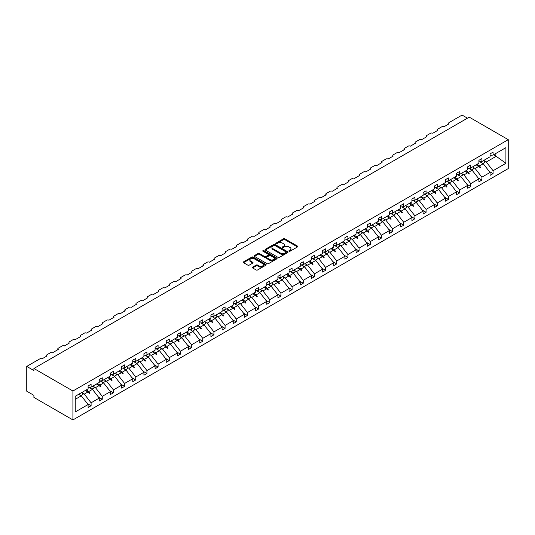 <?xml version="1.0" encoding="UTF-8"?>
<svg xmlns="http://www.w3.org/2000/svg" width="535" height="535" viewBox="0 0 535 535"><rect width="100%" height="100%" fill="white"/><g stroke="black" fill="none" stroke-linecap="round" stroke-linejoin="round"><path stroke-width="0.8" d="M289.067 251.229A0.696 0.401 0 0 0 290.05 251.229L297.513 246.923A0.996 0.575 0 0 0 297.801 246.515A0.996 0.575 0 0 0 297.513 246.107L284.867 238.811A0.996 0.575 0 0 0 283.463 238.811L276 243.117A0.696 0.401 0 0 0 276.983 243.686L277.946 243.124A3.177 1.832 0 0 1 282.44 243.124L283.496 243.733A3.177 1.832 0 0 1 284.426 245.037A3.177 1.832 0 0 1 283.496 246.334L282.534 246.889A0.696 0.401 0 0 0 283.517 247.458L284.48 246.902A3.177 1.832 0 0 1 288.98 246.902L290.03 247.511A3.177 1.832 0 0 1 290.96 248.808A3.177 1.832 0 0 1 290.03 250.106L289.067 250.661A0.696 0.401 0 0 0 289.067 251.229L289.067 250.661M252.62 267.119A0.996 0.575 0 0 0 252.326 267.527A0.996 0.575 0 0 0 252.62 267.935L256.165 269.981A0.996 0.575 0 0 0 257.569 269.981L265.862 265.193A0.996 0.575 0 0 0 266.156 264.785A0.996 0.575 0 0 0 265.862 264.384L253.215 257.081A0.996 0.575 0 0 0 251.811 257.081L243.519 261.869A0.996 0.575 0 0 0 243.231 262.27A0.996 0.575 0 0 0 243.519 262.678L247.805 265.153A0.996 0.575 0 0 0 249.21 265.153L252.761 263.106A0.996 0.575 0 0 0 253.048 262.698A0.996 0.575 0 0 0 252.761 262.29L250.634 261.067A2.655 1.531 0 0 1 249.858 259.983A2.655 1.531 0 0 1 251.497 258.565A2.655 1.531 0 0 1 254.392 258.893L262.718 263.701A2.655 1.531 0 0 1 263.494 264.785A2.655 1.531 0 0 1 261.856 266.203A2.655 1.531 0 0 1 258.96 265.875L257.569 265.072A0.996 0.575 0 0 0 256.165 265.072L252.62 267.119L252.62 267.935L256.165 265.902L256.165 265.072M508.25 139.662L72.921 390.998L72.921 419.928L508.25 168.592L508.25 139.662L469.242 117.138L33.906 368.475L33.906 370.541L26.75 366.408L39.777 358.891A1.518 0.876 180 0 1 41.924 358.891L47.08 355.915A1.518 0.876 0 0 1 46.632 355.293A1.518 0.876 0 0 1 47.08 354.672L50.945 352.445A1.518 0.876 180 0 1 53.092 352.445L58.241 349.469A1.518 0.876 0 0 1 57.8 348.847A1.518 0.876 0 0 1 58.241 348.225L62.107 345.998A1.518 0.876 180 0 1 64.253 345.998L69.41 343.022A1.518 0.876 0 0 1 68.968 342.4A1.518 0.876 0 0 1 69.41 341.778L73.275 339.551A1.518 0.876 180 0 1 75.422 339.551L80.578 336.575A1.518 0.876 0 0 1 80.13 335.953A1.518 0.876 0 0 1 80.578 335.331L84.443 333.104A1.518 0.876 180 0 1 86.59 333.104L91.739 330.128A1.518 0.876 0 0 1 91.298 329.507A1.518 0.876 0 0 1 91.739 328.885L95.605 326.658A1.518 0.876 180 0 1 97.758 326.658L102.907 323.682A1.518 0.876 0 0 1 102.466 323.06A1.518 0.876 0 0 1 102.907 322.438L106.773 320.211A1.518 0.876 180 0 1 108.919 320.211L114.075 317.235A1.518 0.876 0 0 1 113.627 316.613A1.518 0.876 0 0 1 114.075 315.991L117.941 313.764A1.518 0.876 180 0 1 120.087 313.764L125.243 310.788A1.518 0.876 0 0 1 124.795 310.166A1.518 0.876 0 0 1 125.243 309.551L129.102 307.317A1.518 0.876 180 0 1 131.256 307.317L136.405 304.341A1.518 0.876 0 0 1 135.964 303.719A1.518 0.876 0 0 1 136.405 303.104L140.27 300.871A1.518 0.876 180 0 1 142.417 300.871L147.573 297.895A1.518 0.876 0 0 1 147.125 297.273A1.518 0.876 0 0 1 147.573 296.657L151.438 294.424A1.518 0.876 180 0 1 153.585 294.424L158.741 291.448A1.518 0.876 0 0 1 158.293 290.826A1.518 0.876 0 0 1 158.741 290.211L162.607 287.977A1.518 0.876 180 0 1 164.753 287.977L169.903 285.001A1.518 0.876 0 0 1 169.461 284.379A1.518 0.876 0 0 1 169.903 283.764L173.768 281.53A1.518 0.876 180 0 1 175.915 281.53L181.071 278.554A1.518 0.876 0 0 1 180.623 277.933A1.518 0.876 0 0 1 181.071 277.317L184.936 275.084A1.518 0.876 180 0 1 187.083 275.084L192.239 272.108A1.518 0.876 0 0 1 191.791 271.486A1.518 0.876 0 0 1 192.239 270.87L196.104 268.637A1.518 0.876 180 0 1 198.251 268.637L203.4 265.661A1.518 0.876 0 0 1 202.959 265.039A1.518 0.876 0 0 1 203.4 264.424L207.266 262.19A1.518 0.876 180 0 1 209.412 262.19L214.568 259.214A1.518 0.876 0 0 1 214.127 258.592A1.518 0.876 0 0 1 214.568 257.977L218.434 255.743A1.518 0.876 180 0 1 220.58 255.743L225.737 252.767A1.518 0.876 0 0 1 225.288 252.145A1.518 0.876 0 0 1 225.737 251.53L229.602 249.297A1.518 0.876 180 0 1 231.749 249.297L236.898 246.321A1.518 0.876 0 0 1 236.457 245.699A1.518 0.876 0 0 1 236.898 245.083L240.763 242.85A1.518 0.876 180 0 1 242.91 242.85L248.066 239.874A1.518 0.876 0 0 1 247.625 239.252A1.518 0.876 0 0 1 248.066 238.637L251.931 236.403A1.518 0.876 180 0 1 254.078 236.403L259.234 233.427A1.518 0.876 0 0 1 258.786 232.805A1.518 0.876 0 0 1 259.234 232.19L263.1 229.956A1.518 0.876 180 0 1 265.246 229.956L270.396 226.98A1.518 0.876 0 0 1 269.954 226.358A1.518 0.876 0 0 1 270.396 225.743L274.261 223.51A1.518 0.876 180 0 1 276.414 223.51L281.564 220.534A1.518 0.876 0 0 1 281.122 219.912A1.518 0.876 0 0 1 281.564 219.297L285.429 217.063A1.518 0.876 180 0 1 287.576 217.063L292.732 214.087A1.518 0.876 0 0 1 292.284 213.465A1.518 0.876 0 0 1 292.732 212.85L296.597 210.616A1.518 0.876 180 0 1 298.744 210.616L303.9 207.64A1.518 0.876 0 0 1 303.452 207.018A1.518 0.876 0 0 1 303.9 206.403L307.765 204.169A1.518 0.876 180 0 1 309.912 204.169L315.061 201.193A1.518 0.876 0 0 1 314.62 200.571A1.518 0.876 0 0 1 315.061 199.956L318.927 197.723A1.518 0.876 180 0 1 321.074 197.723L326.23 194.747A1.518 0.876 0 0 1 325.782 194.125A1.518 0.876 0 0 1 326.23 193.51L330.095 191.276A1.518 0.876 180 0 1 332.242 191.276L337.398 188.3A1.518 0.876 0 0 1 336.95 187.678A1.518 0.876 0 0 1 337.398 187.063L341.263 184.829A1.518 0.876 180 0 1 343.41 184.829L348.559 181.853A1.518 0.876 0 0 1 348.118 181.231A1.518 0.876 0 0 1 348.559 180.616L352.425 178.382A1.518 0.876 180 0 1 354.571 178.382L359.727 175.406A1.518 0.876 0 0 1 359.279 174.785A1.518 0.876 0 0 1 359.727 174.169L363.593 171.936A1.518 0.876 180 0 1 365.739 171.936L370.895 168.96A1.518 0.876 0 0 1 370.447 168.344A1.518 0.876 0 0 1 370.895 167.722L374.761 165.489A1.518 0.876 180 0 1 376.907 165.489L382.057 162.513A1.518 0.876 0 0 1 381.615 161.898A1.518 0.876 0 0 1 382.057 161.276L385.922 159.042A1.518 0.876 180 0 1 388.069 159.042L393.225 156.066A1.518 0.876 0 0 1 392.784 155.451A1.518 0.876 0 0 1 393.225 154.829L397.09 152.595A1.518 0.876 180 0 1 399.237 152.595L404.393 149.619A1.518 0.876 0 0 1 403.945 149.004A1.518 0.876 0 0 1 404.393 148.382L408.258 146.149A1.518 0.876 180 0 1 410.405 146.149L415.555 143.173A1.518 0.876 0 0 1 415.113 142.557A1.518 0.876 0 0 1 415.555 141.935L419.42 139.702A1.518 0.876 180 0 1 421.573 139.702L426.723 136.726A1.518 0.876 0 0 1 426.281 136.111A1.518 0.876 0 0 1 426.723 135.489L430.588 133.255A1.518 0.876 180 0 1 432.735 133.255L437.891 130.279A1.518 0.876 0 0 1 437.443 129.664A1.518 0.876 0 0 1 437.891 129.042L441.756 126.808A1.518 0.876 180 0 1 443.903 126.808L449.059 123.832A1.518 0.876 0 0 1 448.611 123.217A1.518 0.876 0 0 1 449.059 122.595L462.079 115.072L467.45 118.175M72.921 390.998L33.906 368.475M278.019 257.362A0.996 0.575 0 0 0 279.424 257.362L287.71 252.58A0.996 0.575 0 0 0 288.004 252.172A0.996 0.575 0 0 0 287.71 251.764L275.064 244.468A0.996 0.575 0 0 0 273.659 244.468L265.373 249.25A0.996 0.575 0 0 0 265.079 249.658A0.996 0.575 0 0 0 265.373 250.066L278.019 257.362M263.227 251.383A0.696 0.401 0 0 1 263.929 251.477L263.929 250.654L276.789 258.077A0.996 0.575 0 0 1 277.076 258.479A0.996 0.575 0 0 1 276.789 258.887L268.496 263.675A0.996 0.575 0 0 1 267.092 263.675L254.446 256.372L257.99 254.339L257.99 253.51L254.446 255.563A0.996 0.575 0 0 0 254.152 255.964A0.996 0.575 0 0 0 254.446 256.372L254.446 255.563M257.99 254.339A0.996 0.575 0 0 1 259.401 254.339L259.401 253.51A0.996 0.575 0 0 0 257.99 253.51M259.401 253.51L264.524 256.472A0.996 0.575 0 0 0 265.935 256.472L268.289 255.115A0.996 0.575 0 0 0 268.577 254.707A0.996 0.575 0 0 0 268.289 254.306L262.946 251.223A0.696 0.401 0 0 1 263.929 250.654M75.248 399.324L81.293 395.833L88.094 404.534L75.248 411.95L75.248 396.281L88.094 388.871L88.094 385.956L91.097 384.224L91.097 387.133L88.094 387.507M87.299 403.517L91.097 405.711L91.097 402.795L99.256 398.087L92.455 389.386L89.011 387.393M82.45 393.031L84.296 394.101L91.097 402.795M91.097 387.133L99.256 382.425L99.256 379.509L102.265 377.777L102.265 380.686L99.256 381.06M98.46 397.07L102.265 399.264L102.265 396.348L110.424 391.64L103.623 382.94L100.172 380.947M93.618 386.584L95.464 387.654L102.265 396.348M102.265 380.686L110.424 375.978L110.424 373.062L113.427 371.33L113.427 374.239L110.424 374.614M109.628 390.624L113.427 392.817L113.427 389.901L121.592 385.193L114.791 376.493L111.34 374.5M104.786 380.138L106.632 381.208L113.427 389.901M113.427 374.239L121.592 369.531L121.592 366.615L124.595 364.883L124.595 367.792L121.592 368.167M120.796 384.177L124.595 386.37L124.595 383.455L132.754 378.747L125.959 370.046L122.508 368.053M115.948 373.691L117.794 374.761L124.595 383.455M124.595 367.792L132.754 363.084L132.754 360.169L135.763 358.437L135.763 361.346L132.754 361.72M131.964 377.73L135.763 379.924L135.763 377.008L143.922 372.3L137.12 363.599L133.67 361.606M127.116 367.244L128.962 368.314L135.763 377.008M135.763 361.346L143.922 356.638L143.922 353.722L146.931 351.99L146.931 354.899L143.922 355.273M143.126 371.283L146.931 373.477L146.931 370.561L155.09 365.853L148.289 357.153L144.838 355.16M138.284 360.797L140.13 361.867L146.931 370.561M146.931 354.899L155.09 350.191L155.09 347.275L158.093 345.543L158.093 348.452L155.09 348.827M154.294 364.837L158.093 367.03L158.093 364.114L166.251 359.406L159.457 350.706L156.006 348.713M149.452 354.351L151.291 355.421L158.093 364.114M158.093 348.452L166.251 343.744L166.251 340.828L169.261 339.096L169.261 342.005L166.251 342.38M165.462 358.39L169.261 360.583L169.261 357.668L177.419 352.96L170.618 344.259L167.167 342.266M160.614 347.904L162.459 348.974L169.261 357.668M169.261 342.005L177.419 337.297L177.419 334.382L180.429 332.65L180.429 335.559L177.419 335.933M176.624 351.943L180.429 354.137L180.429 351.221L188.587 346.513L181.786 337.812L178.336 335.82M171.782 341.457L173.628 342.527L180.429 351.221M180.429 335.559L188.587 330.851L188.587 327.935L191.59 326.203L191.59 329.112L188.587 329.486M187.792 345.496L191.59 347.69L191.59 344.774L199.749 340.066L192.954 331.366L189.504 329.373M182.95 335.01L184.796 336.08L191.59 344.774M191.59 329.112L199.749 324.404L199.749 321.488L202.758 319.756L202.758 322.665L199.749 323.04M198.96 339.05L202.758 341.243L202.758 338.334L210.917 333.619L204.116 324.919L200.665 322.926M194.111 328.564L195.957 329.634L202.758 338.334M202.758 322.665L210.917 317.957L210.917 315.041L213.926 313.309L213.926 316.218L210.917 316.6M210.121 332.603L213.926 334.796L213.926 331.887L222.085 327.173L215.284 318.472L211.833 316.479M205.279 322.117L207.125 323.187L213.926 331.887M213.926 316.218L222.085 311.51L222.085 308.595L225.088 306.863L225.088 309.778L222.085 310.153M221.289 326.156L225.088 328.35L225.088 325.44L233.253 320.726L226.452 312.025L223.001 310.032M216.448 315.67L218.293 316.74L225.088 325.44M225.088 309.778L233.253 305.064L233.253 302.148L236.256 300.416L236.256 303.332L233.253 303.706M232.458 319.709L236.256 321.903L236.256 318.994L244.415 314.279L237.614 305.579L234.169 303.586M227.609 309.223L229.455 310.293L236.256 318.994M236.256 303.332L244.415 298.617L244.415 295.701L247.424 293.969L247.424 296.885L244.415 297.259M243.619 313.263L247.424 315.456L247.424 312.547L255.583 307.832L248.782 299.132L245.331 297.139M238.777 302.777L240.623 303.847L247.424 312.547M247.424 296.885L255.583 292.17L255.583 289.254L258.586 287.522L258.586 290.438L255.583 290.813M254.787 306.816L258.586 309.009L258.586 306.1L266.751 301.386L259.95 292.685L256.499 290.692M249.945 296.33L251.791 297.4L258.586 306.1M258.586 290.438L266.751 285.723L266.751 282.808L269.754 281.076L269.754 283.991L266.751 284.366M265.955 300.369L269.754 302.563L269.754 299.653L277.912 294.939L271.118 286.238L267.667 284.252M261.107 289.89L262.952 290.953L269.754 299.653M269.754 283.991L277.912 279.277L277.912 276.361L280.922 274.629L280.922 277.545L277.912 277.919M277.117 293.922L280.922 296.116L280.922 293.207L289.081 288.492L282.279 279.792L278.829 277.805M272.275 283.443L274.121 284.506L280.922 293.207M280.922 277.545L289.081 272.83L289.081 269.914L292.09 268.182L292.09 271.098L289.081 271.472M288.285 287.476L292.09 289.669L292.09 286.76L300.249 282.045L293.447 273.345L289.997 271.359M283.443 276.996L285.289 278.06L292.09 286.76M292.09 271.098L300.249 266.383L300.249 263.467L303.251 261.735L303.251 264.651L300.249 265.026M299.453 281.029L303.251 283.222L303.251 280.313L311.41 275.599L304.616 266.898L301.165 264.912M294.604 270.549L296.45 271.613L303.251 280.313M303.251 264.651L311.41 259.936L311.41 257.021L314.419 255.289L314.419 258.204L311.41 258.579M310.621 274.582L314.419 276.776L314.419 273.866L322.578 269.152L315.777 260.451L312.326 258.465M305.773 264.103L307.618 265.166L314.419 273.866M314.419 258.204L322.578 253.49L322.578 250.581L325.588 248.842L325.588 251.758L322.578 252.132M321.782 268.135L325.588 270.329L325.588 267.42L333.746 262.705L326.945 254.005L323.494 252.018M316.941 257.656L318.786 258.719L325.588 267.42M325.588 251.758L333.746 247.043L333.746 244.134L336.749 242.395L336.749 245.311L333.746 245.685M332.951 261.689L336.749 263.882L336.749 260.973L344.908 256.258L338.113 247.558L334.663 245.572M328.109 251.209L329.948 252.273L336.749 260.973M336.749 245.311L344.908 240.596L344.908 237.687L347.917 235.948L347.917 238.864L344.908 239.239M344.119 255.242L347.917 257.435L347.917 254.526L356.076 249.812L349.275 241.111L345.824 239.125M339.27 244.762L341.116 245.826L347.917 254.526M347.917 238.864L356.076 234.149L356.076 231.24L359.085 229.502L359.085 232.417L356.076 232.792M355.28 248.795L359.085 250.989L359.085 248.079L367.244 243.365L360.443 234.664L356.992 232.678M350.438 238.316L352.284 239.379L359.085 248.079M359.085 232.417L367.244 227.703L367.244 224.794L370.247 223.055L370.247 225.971L367.244 226.345M366.448 242.348L370.247 244.542L370.247 241.633L378.412 236.918L371.611 228.218L368.16 226.231M361.606 231.869L363.452 232.932L370.247 241.633M370.247 225.971L378.412 221.256L378.412 218.347L381.415 216.608L381.415 219.524L378.412 219.898M377.616 235.902L381.415 238.095L381.415 235.186L389.574 230.471L382.772 221.771L379.322 219.785M372.768 225.422L374.614 226.486L381.415 235.186M381.415 219.524L389.574 214.809L389.574 211.9L392.583 210.161L392.583 213.077L389.574 213.452M388.778 229.455L392.583 231.648L392.583 228.739L400.742 224.025L393.941 215.331L390.49 213.338M383.936 218.975L385.782 220.039L392.583 228.739M392.583 213.077L400.742 208.362L400.742 205.453L403.744 203.715L403.744 206.63L400.742 207.005M399.946 223.008L403.744 225.202L403.744 222.292L411.91 217.578L405.109 208.884L401.658 206.891M395.104 212.529L396.95 213.592L403.744 222.292M403.744 206.63L411.91 201.916L411.91 199.007L414.913 197.268L414.913 200.184L411.91 200.558M411.114 216.561L414.913 218.755L414.913 215.846L423.071 211.131L416.27 202.437L412.826 200.444M406.266 206.082L408.111 207.145L414.913 215.846M414.913 200.184L423.071 195.469L423.071 192.56L426.081 190.821L426.081 193.737L423.071 194.111M422.276 210.115L426.081 212.308L426.081 209.399L434.239 204.684L427.438 195.991L423.987 193.998M417.434 199.635L419.279 200.699L426.081 209.399M426.081 193.737L434.239 189.022L434.239 186.113L437.242 184.374L437.242 187.29L434.239 187.665M433.444 203.668L437.242 205.861L437.242 202.952L445.408 198.238L438.606 189.544L435.156 187.551M428.602 193.188L430.448 194.252L437.242 202.952M437.242 187.29L445.408 182.575L445.408 179.666L448.41 177.928L448.41 180.843L445.408 181.218M444.612 197.221L448.41 199.415L448.41 196.505L456.569 191.791L449.774 183.097L446.324 181.104M439.763 186.742L441.609 187.805L448.41 196.505M448.41 180.843L456.569 176.129L456.569 173.22L459.578 171.481L459.578 174.397L456.569 174.771M455.773 190.774L459.578 192.968L459.578 190.059L467.737 185.344L460.936 176.65L457.485 174.657M450.931 180.295L452.777 181.358L459.578 190.059M459.578 174.397L467.737 169.682L467.737 166.773L470.746 165.034L470.746 167.95L467.737 168.324M466.941 184.328L470.746 186.521L470.746 183.612L478.905 178.897L472.104 170.204L468.653 168.211M462.1 173.848L463.945 174.912L470.746 183.612M470.746 167.95L478.905 163.235L478.905 160.326L481.908 158.587L481.908 161.503L478.905 161.878M478.109 177.881L481.908 180.081L481.908 177.165L490.067 172.451L490.067 175.366L493.076 173.634L493.076 170.718L505.916 163.302L495.865 156.066L495.865 153.445M473.268 167.401L475.107 168.465L481.908 177.165M481.908 161.503L490.067 156.788L490.067 153.879L493.076 152.141L493.076 155.056L490.067 155.431M489.278 171.434L493.076 173.634M484.429 160.955L486.275 162.018L493.076 170.718M26.75 366.408L26.75 391.205L33.906 395.338L33.906 397.405L72.921 419.928M81.293 395.833L78.658 394.315M91.097 405.711L88.094 407.449L88.094 404.534M102.265 399.264L99.256 401.003L99.256 398.087M113.427 392.817L110.424 394.556L110.424 391.64M124.595 386.37L121.592 388.109L121.592 385.193M135.763 379.924L132.754 381.662L132.754 378.747M146.931 373.477L143.922 375.216L143.922 372.3M158.093 367.03L155.09 368.769L155.09 365.853M169.261 360.583L166.251 362.322L166.251 359.406M180.429 354.137L177.419 355.875L177.419 352.96M191.59 347.69L188.587 349.429L188.587 346.513M202.758 341.243L199.749 342.982L199.749 340.066M213.926 334.796L210.917 336.535L210.917 333.619M225.088 328.35L222.085 330.088L222.085 327.173M236.256 321.903L233.253 323.642L233.253 320.726M247.424 315.456L244.415 317.195L244.415 314.279M258.586 309.009L255.583 310.748L255.583 307.832M269.754 302.563L266.751 304.301L266.751 301.386M280.922 296.116L277.912 297.855L277.912 294.939M292.09 289.669L289.081 291.408L289.081 288.492M303.251 283.222L300.249 284.961L300.249 282.045M314.419 276.776L311.41 278.514L311.41 275.599M325.588 270.329L322.578 272.068L322.578 269.152M336.749 263.882L333.746 265.621L333.746 262.705M347.917 257.435L344.908 259.174L344.908 256.258M359.085 250.989L356.076 252.727L356.076 249.812M370.247 244.542L367.244 246.281L367.244 243.365M381.415 238.095L378.412 239.834L378.412 236.918M392.583 231.648L389.574 233.387L389.574 230.471M403.744 225.202L400.742 226.94L400.742 224.025M414.913 218.755L411.91 220.494L411.91 217.578M426.081 212.308L423.071 214.047L423.071 211.131M437.242 205.861L434.239 207.6L434.239 204.684M448.41 199.415L445.408 201.153L445.408 198.238M459.578 192.968L456.569 194.707L456.569 191.791M470.746 186.521L467.737 188.26L467.737 185.344M481.908 180.081L478.905 181.813L478.905 178.897M493.076 155.056L505.916 147.64L505.916 163.302M86.188 389.968L88.817 391.486L92.455 389.386M84.296 394.101L87.941 391.994L89.378 393.352L89.733 393.145L88.817 391.486M85.306 390.476L87.941 391.994M97.35 383.521L99.985 385.039L103.623 382.94M95.464 387.654L99.102 385.548L100.54 386.905L100.901 386.698L99.985 385.039M96.474 384.03L99.102 385.548M108.518 377.075L111.146 378.593L114.791 376.493M106.632 381.208L110.27 379.101L111.708 380.459L112.069 380.251L111.146 378.593M107.642 377.583L110.27 379.101M119.686 370.628L122.314 372.146L125.959 370.046M117.794 374.761L121.438 372.654L122.876 374.012L123.231 373.805L122.314 372.146M118.803 371.136L121.438 372.654M130.854 364.181L133.482 365.699L137.12 363.599M128.962 368.314L132.6 366.207L134.038 367.565L134.399 367.358L133.482 365.699M129.972 364.689L132.6 366.207M142.016 357.734L144.651 359.252L148.289 357.153M140.13 361.867L143.768 359.761L145.206 361.118L145.567 360.911L144.651 359.252M141.14 358.243L143.768 359.761M153.184 351.288L155.812 352.812L159.457 350.706M151.291 355.421L154.936 353.314L156.374 354.672L156.728 354.464L155.812 352.812M152.301 351.796L154.936 353.314M164.352 344.841L166.98 346.366L170.618 344.259M162.459 348.974L166.104 346.867L167.542 348.225L167.896 348.017L166.98 346.366M163.469 345.349L166.104 346.867M175.513 338.394L178.148 339.919L181.786 337.812M173.628 342.527L177.266 340.421L178.703 341.778L179.064 341.571L178.148 339.919M174.637 338.902L177.266 340.421M186.682 331.947L189.31 333.472L192.954 331.366M184.796 336.08L188.434 333.974L189.871 335.331L190.226 335.124L189.31 333.472M185.805 332.456L188.434 333.974M197.85 325.501L200.478 327.025L204.116 324.919M195.957 329.634L199.602 327.527L201.04 328.885L201.394 328.677L200.478 327.025M196.967 326.009L199.602 327.527M209.011 319.054L211.646 320.579L215.284 318.472M207.125 323.187L210.763 321.08L212.201 322.438L212.562 322.23L211.646 320.579M208.135 319.562L210.763 321.08M220.179 312.607L222.807 314.132L226.452 312.025M218.293 316.74L221.931 314.633L223.369 315.991L223.724 315.784L222.807 314.132M219.303 313.115L221.931 314.633M231.347 306.167L233.976 307.685L237.614 305.579M229.455 310.293L233.099 308.187L234.537 309.544L234.892 309.337L233.976 307.685M230.465 306.669L233.099 308.187M242.509 299.72L245.144 301.238L248.782 299.132M240.623 303.847L244.261 301.747L245.699 303.098L246.06 302.89L245.144 301.238M241.633 300.222L244.261 301.747M253.677 293.274L256.305 294.792L259.95 292.685M251.791 297.4L255.429 295.3L256.867 296.651L257.228 296.443L256.305 294.792M252.801 293.775L255.429 295.3M264.845 286.827L267.473 288.345L271.118 286.238M262.952 290.953L266.597 288.853L268.035 290.204L268.389 289.997L267.473 288.345M263.962 287.328L266.597 288.853M276.007 280.38L278.641 281.898L282.279 279.792M274.121 284.506L277.759 282.406L279.196 283.757L279.558 283.55L278.641 281.898M275.13 280.882L277.759 282.406M287.175 273.933L289.81 275.451L293.447 273.345M285.289 278.06L288.927 275.96L290.365 277.311L290.726 277.103L289.81 275.451M286.299 274.435L288.927 275.96M298.343 267.487L300.971 269.005L304.616 266.898M296.45 271.613L300.095 269.513L301.533 270.864L301.887 270.656L300.971 269.005M297.46 267.988L300.095 269.513M309.511 261.04L312.139 262.558L315.777 260.451M307.618 265.166L311.256 263.066L312.694 264.417L313.055 264.21L312.139 262.558M308.628 261.541L311.256 263.066M320.672 254.593L323.307 256.111L326.945 254.005M318.786 258.719L322.424 256.619L323.862 257.97L324.223 257.763L323.307 256.111M319.796 255.095L322.424 256.619M331.84 248.146L334.469 249.664L338.113 247.558M329.948 252.273L333.593 250.173L335.03 251.524L335.385 251.316L334.469 249.664M330.958 248.655L333.593 250.173M343.009 241.7L345.637 243.218L349.275 241.111M341.116 245.826L344.761 243.726L346.198 245.077L346.553 244.869L345.637 243.218M342.126 242.208L344.761 243.726M354.17 235.253L356.805 236.771L360.443 234.664M352.284 239.379L355.922 237.279L357.36 238.63L357.721 238.423L356.805 236.771M353.294 235.761L355.922 237.279M365.338 228.806L367.966 230.324L371.611 228.218M363.452 232.932L367.09 230.832L368.528 232.183L368.882 231.983L367.966 230.324M364.462 229.314L367.09 230.832M376.506 222.359L379.134 223.877L382.772 221.771M374.614 226.486L378.258 224.386L379.696 225.737L380.051 225.536L379.134 223.877M375.623 222.868L378.258 224.386M387.668 215.913L390.303 217.431L393.941 215.331M385.782 220.039L389.42 217.939L390.858 219.29L391.219 219.089L390.303 217.431M386.792 216.421L389.42 217.939M398.836 209.466L401.464 210.984L405.109 208.884M396.95 213.592L400.588 211.492L402.026 212.843L402.387 212.642L401.464 210.984M397.96 209.974L400.588 211.492M410.004 203.019L412.632 204.537L416.27 202.437M408.111 207.145L411.756 205.045L413.194 206.396L413.548 206.196L412.632 204.537M409.121 203.527L411.756 205.045M421.165 196.572L423.8 198.09L427.438 195.991M419.279 200.699L422.917 198.599L424.355 199.95L424.716 199.749L423.8 198.09M420.289 197.081L422.917 198.599M432.333 190.126L434.962 191.644L438.606 189.544M430.448 194.252L434.086 192.152L435.523 193.503L435.885 193.302L434.962 191.644M431.457 190.634L434.086 192.152M443.502 183.679L446.13 185.197L449.774 183.097M441.609 187.805L445.254 185.705L446.692 187.056L447.046 186.855L446.13 185.197M442.619 184.187L445.254 185.705M454.67 177.232L457.298 178.75L460.936 176.65M452.777 181.358L456.415 179.258L457.853 180.616L458.214 180.409L457.298 178.75M453.787 177.74L456.415 179.258M465.831 170.785L468.466 172.303L472.104 170.204M463.945 174.912L467.583 172.812L469.021 174.169L469.382 173.962L468.466 172.303M464.955 171.294L467.583 172.812M476.999 164.339L479.627 165.857L483.272 163.757L479.821 161.764M475.107 168.465L478.751 166.365L480.189 167.722L480.544 167.515L479.627 165.857M476.117 164.847L478.751 166.365M483.272 163.757L490.067 172.451M486.275 162.018L496.366 156.193M493.598 154.755L495.865 156.066M479.059 166.652L480.544 167.515M467.891 173.099L469.382 173.962M456.723 179.546L458.214 180.409M445.561 185.993L447.046 186.855M434.393 192.439L435.885 193.302M423.225 198.886L424.716 199.749M412.064 205.333L413.548 206.196M400.896 211.78L402.387 212.642M389.727 218.226L391.219 219.089M378.566 224.673L380.051 225.536M367.398 231.12L368.882 231.983M356.23 237.567L357.721 238.423M345.068 244.013L346.553 244.869M333.9 250.46L335.385 251.316M322.732 256.907L324.223 257.763M311.564 263.354L313.055 264.21M300.402 269.8L301.887 270.656M289.234 276.247L290.726 277.103M278.066 282.694L279.558 283.55M266.905 289.141L268.389 289.997M255.737 295.587L257.228 296.443M244.569 302.034L246.06 302.89M233.407 308.481L234.892 309.337M222.239 314.928L223.724 315.784M211.071 321.374L212.562 322.23M199.909 327.821L201.394 328.677M188.741 334.268L190.226 335.124M177.573 340.715L179.064 341.571M166.412 347.161L167.896 348.017M155.244 353.608L156.728 354.464M144.075 360.055L145.567 360.911M132.907 366.502L134.399 367.358M121.746 372.948L123.231 373.805M110.578 379.395L112.069 380.251M99.41 385.842L100.901 386.698M88.248 392.289L89.733 393.145M289.341 251.33L290.03 250.928A3.177 1.832 0 0 0 290.96 249.631L290.96 248.808M284.426 245.037L284.426 245.859A3.177 1.832 0 0 1 283.496 247.157L282.808 247.558M297.5 246.929L284.867 239.633A0.996 0.575 0 0 0 283.463 239.633L276.274 243.786M287.71 251.764L287.71 252.58L275.064 245.291A0.996 0.575 0 0 0 273.659 245.291L265.387 250.072M285.957 252.46A0.696 0.401 0 0 0 285.957 251.891L274.856 245.478A0.696 0.401 0 0 0 273.873 245.478L272.85 246.067A3.177 1.832 0 0 0 271.92 247.364A3.177 1.832 0 0 0 272.85 248.661L280.44 253.048A3.177 1.832 0 0 0 284.934 253.048L285.957 252.46L285.957 253.282A0.696 0.401 0 0 0 286.158 253.001L286.158 252.172M271.92 247.364L271.92 248.193A3.177 1.832 0 0 0 272.85 249.491L272.85 248.661M285.957 253.282L284.934 253.871A3.177 1.832 0 0 1 280.44 253.871L272.85 249.491M259.401 254.339L264.524 257.302A0.996 0.575 0 0 0 265.935 257.302L268.289 255.937A0.996 0.575 0 0 0 268.577 255.536L268.577 254.707M263.929 251.477L276.776 258.893M269.847 259.549A2.655 1.531 0 0 0 272.743 259.876A2.655 1.531 0 0 0 274.388 258.459A2.655 1.531 0 0 0 273.606 257.375L270.677 255.683A0.996 0.575 0 0 0 269.272 255.683L266.918 257.041A0.996 0.575 0 0 0 266.624 257.449A0.996 0.575 0 0 0 266.918 257.85L269.847 259.549L269.847 260.371A2.655 1.531 0 0 0 272.743 260.705A2.655 1.531 0 0 0 274.388 259.288L274.388 258.459M266.624 257.449L266.624 258.271A0.996 0.575 0 0 0 266.918 258.679L266.918 257.85M269.847 260.371L266.918 258.679M263.494 264.785L263.494 265.614A2.655 1.531 0 0 1 261.856 267.032A2.655 1.531 0 0 1 258.96 266.697L257.569 265.902A0.996 0.575 0 0 0 256.165 265.902M249.858 259.983L249.858 260.806A2.655 1.531 0 0 0 250.634 261.896L250.634 261.067M252.761 262.29L252.761 263.106L250.634 261.896M265.862 264.384L265.862 265.193L253.215 257.91A0.996 0.575 0 0 0 251.811 257.91L243.532 262.685L243.519 261.869M481.186 161.59A8.099 4.675 60 0 1 481.935 162.988M484.055 160.266A8.099 4.675 60 0 1 485.004 162.239L482.824 163.496M480.417 161.69A6.881 3.972 60 0 1 480.811 162.332M470.018 168.037A8.099 4.675 60 0 1 470.773 169.428M472.886 166.713A8.099 4.675 60 0 1 473.843 168.685L471.656 169.943M469.248 168.137A6.881 3.972 60 0 1 469.643 168.779M458.856 174.484A8.099 4.675 60 0 1 459.605 175.875M461.718 173.159A8.099 4.675 60 0 1 462.675 175.132L460.495 176.389M458.087 174.584A6.881 3.972 60 0 1 458.482 175.226M447.688 180.93A8.099 4.675 60 0 1 448.437 182.321M450.557 179.606A8.099 4.675 60 0 1 451.507 181.579L449.326 182.836M446.919 181.031A6.881 3.972 60 0 1 447.313 181.673M436.52 187.377A8.099 4.675 60 0 1 437.269 188.768M439.389 186.053A8.099 4.675 60 0 1 440.345 188.026L438.158 189.283M435.751 187.477A6.881 3.972 60 0 1 436.145 188.119M425.358 193.824A8.099 4.675 60 0 1 426.107 195.215M428.221 192.5A8.099 4.675 60 0 1 429.177 194.472L426.997 195.73M424.583 193.924A6.881 3.972 60 0 1 424.984 194.566M414.19 200.271A8.099 4.675 60 0 1 414.939 201.662M417.059 198.946A8.099 4.675 60 0 1 418.009 200.919L415.829 202.176M413.421 200.371A6.881 3.972 60 0 1 413.816 201.013M403.022 206.717A8.099 4.675 60 0 1 403.771 208.108M405.891 205.393A8.099 4.675 60 0 1 406.847 207.366L404.661 208.623M402.253 206.818A6.881 3.972 60 0 1 402.648 207.46M391.861 213.164A8.099 4.675 60 0 1 392.61 214.555M394.723 211.84A8.099 4.675 60 0 1 395.679 213.813L393.499 215.07M391.085 213.264A6.881 3.972 60 0 1 391.486 213.906M380.693 219.611A8.099 4.675 60 0 1 381.442 221.002M383.555 218.287A8.099 4.675 60 0 1 384.511 220.26L382.331 221.517M379.924 219.711A6.881 3.972 60 0 1 380.318 220.353M369.524 226.058A8.099 4.675 60 0 1 370.273 227.449M372.393 224.733A8.099 4.675 60 0 1 373.35 226.706L371.163 227.963M368.755 226.158A6.881 3.972 60 0 1 369.15 226.8M358.363 232.504A8.099 4.675 60 0 1 359.112 233.895M361.225 231.18A8.099 4.675 60 0 1 362.182 233.153L359.995 234.41M357.587 232.598A6.881 3.972 60 0 1 357.982 233.247M347.195 238.951A8.099 4.675 60 0 1 347.944 240.342M350.057 237.627A8.099 4.675 60 0 1 351.013 239.6L348.833 240.857M346.426 239.045A6.881 3.972 60 0 1 346.82 239.693M336.027 245.398A8.099 4.675 60 0 1 336.776 246.789M338.896 244.074A8.099 4.675 60 0 1 339.852 246.046L337.665 247.304M335.258 245.491A6.881 3.972 60 0 1 335.652 246.14M324.865 251.845A8.099 4.675 60 0 1 325.614 253.236M327.728 250.52A8.099 4.675 60 0 1 328.684 252.493L326.497 253.75M324.09 251.938A6.881 3.972 60 0 1 324.484 252.587M313.697 258.291A8.099 4.675 60 0 1 314.446 259.682M316.56 256.967A8.099 4.675 60 0 1 317.516 258.94L315.336 260.197M312.928 258.385A6.881 3.972 60 0 1 313.323 259.034M302.529 264.738A8.099 4.675 60 0 1 303.278 266.129M305.398 263.414A8.099 4.675 60 0 1 306.348 265.387L304.168 266.644M301.76 264.832A6.881 3.972 60 0 1 302.155 265.48M291.361 271.185A8.099 4.675 60 0 1 292.117 272.576M294.23 269.861A8.099 4.675 60 0 1 295.186 271.827L292.999 273.091M290.592 271.278A6.881 3.972 60 0 1 290.986 271.927M280.2 277.632A8.099 4.675 60 0 1 280.949 279.023M283.062 276.307A8.099 4.675 60 0 1 284.018 278.274L281.838 279.537M279.43 277.725A6.881 3.972 60 0 1 279.825 278.374M269.031 284.078A8.099 4.675 60 0 1 269.78 285.469M271.9 282.754A8.099 4.675 60 0 1 272.85 284.72L270.67 285.984M268.262 284.172A6.881 3.972 60 0 1 268.657 284.821M257.863 290.525A8.099 4.675 60 0 1 258.612 291.916M260.732 289.201A8.099 4.675 60 0 1 261.689 291.167L259.502 292.431M257.094 290.619A6.881 3.972 60 0 1 257.489 291.267M246.702 296.972A8.099 4.675 60 0 1 247.451 298.363M249.564 295.648A8.099 4.675 60 0 1 250.52 297.614L248.34 298.878M245.926 297.065A6.881 3.972 60 0 1 246.327 297.714M235.534 303.419A8.099 4.675 60 0 1 236.283 304.81M238.403 302.094A8.099 4.675 60 0 1 239.352 304.061L237.172 305.325M234.765 303.512A6.881 3.972 60 0 1 235.159 304.161M224.366 309.865A8.099 4.675 60 0 1 225.115 311.256M227.235 308.541A8.099 4.675 60 0 1 228.191 310.507L226.004 311.771M223.597 309.959A6.881 3.972 60 0 1 223.991 310.608M213.204 316.312A8.099 4.675 60 0 1 213.953 317.703M216.066 314.981A8.099 4.675 60 0 1 217.023 316.954L214.843 318.218M212.428 316.406A6.881 3.972 60 0 1 212.83 317.054M202.036 322.759A8.099 4.675 60 0 1 202.785 324.15M204.898 321.428A8.099 4.675 60 0 1 205.855 323.401L203.674 324.665M201.267 322.852A6.881 3.972 60 0 1 201.662 323.501M190.868 329.206A8.099 4.675 60 0 1 191.617 330.597M193.737 327.875A8.099 4.675 60 0 1 194.693 329.848L192.506 331.111M190.099 329.299A6.881 3.972 60 0 1 190.493 329.948M179.707 335.652A8.099 4.675 60 0 1 180.455 337.043M182.569 334.322A8.099 4.675 60 0 1 183.525 336.294L181.338 337.558M178.931 335.746A6.881 3.972 60 0 1 179.325 336.395M168.538 342.099A8.099 4.675 60 0 1 169.287 343.49M171.401 340.768A8.099 4.675 60 0 1 172.357 342.741L170.177 344.005M167.769 342.193A6.881 3.972 60 0 1 168.164 342.841M157.37 348.546A8.099 4.675 60 0 1 158.119 349.937M160.239 347.215A8.099 4.675 60 0 1 161.195 349.188L159.009 350.452M156.601 348.639A6.881 3.972 60 0 1 156.996 349.288M146.202 354.993A8.099 4.675 60 0 1 146.958 356.384M149.071 353.662A8.099 4.675 60 0 1 150.027 355.635L147.841 356.898M145.433 355.086A6.881 3.972 60 0 1 145.828 355.735M135.041 361.439A8.099 4.675 60 0 1 135.79 362.83M137.903 360.108A8.099 4.675 60 0 1 138.859 362.081L136.679 363.345M134.272 361.533A6.881 3.972 60 0 1 134.666 362.182M123.873 367.886A8.099 4.675 60 0 1 124.622 369.277M126.742 366.555A8.099 4.675 60 0 1 127.691 368.528L125.511 369.792M123.103 367.98A6.881 3.972 60 0 1 123.498 368.628M112.704 374.333A8.099 4.675 60 0 1 113.453 375.724M115.573 373.002A8.099 4.675 60 0 1 116.53 374.975L114.343 376.239M111.935 374.426A6.881 3.972 60 0 1 112.33 375.075M101.543 380.78A8.099 4.675 60 0 1 102.292 382.171M104.405 379.449A8.099 4.675 60 0 1 105.362 381.422L103.181 382.685M100.767 380.873A6.881 3.972 60 0 1 101.168 381.522M90.375 387.226A8.099 4.675 60 0 1 91.124 388.617M93.244 385.895A8.099 4.675 60 0 1 94.193 387.868L92.013 389.132M89.606 387.32A6.881 3.972 60 0 1 90 387.969M79.354 393.914A8.099 4.675 60 0 1 79.956 395.064M82.076 392.342A8.099 4.675 60 0 1 83.032 394.315L80.845 395.579M290.03 250.928L290.03 250.106M282.534 247.458L282.534 246.889M283.496 247.157L283.496 246.334M276 243.686L276 243.117M283.463 239.633L283.463 238.811M284.867 239.633L284.867 238.811M297.513 246.923L297.513 246.107M265.373 250.066L265.373 249.25M273.659 245.291L273.659 244.468M275.064 245.291L275.064 244.468M280.44 253.871L280.44 253.048M284.934 253.871L284.934 253.048M264.524 257.302L264.524 256.472M265.935 257.302L265.935 256.472M268.289 255.937L268.289 255.115M276.789 258.887L276.789 258.077M257.569 265.902L257.569 265.072M258.96 266.697L258.96 265.875M251.811 257.91L251.811 257.081M253.215 257.91L253.215 257.081M448.611 124.093L448.611 123.217M437.443 130.54L437.443 129.664M426.281 136.987L426.281 136.111M415.113 143.433L415.113 142.557M403.945 149.88L403.945 149.004M392.784 156.327L392.784 155.451M381.615 162.774L381.615 161.898M370.447 169.22L370.447 168.344M359.279 175.667L359.279 174.785M348.118 182.114L348.118 181.231M336.95 188.561L336.95 187.678M325.782 195.007L325.782 194.125M314.62 201.454L314.62 200.571M303.452 207.901L303.452 207.018M292.284 214.341L292.284 213.465M281.122 220.788L281.122 219.912M269.954 227.235L269.954 226.358M258.786 233.681L258.786 232.805M247.625 240.128L247.625 239.252M236.457 246.575L236.457 245.699M225.288 253.022L225.288 252.145M214.127 259.468L214.127 258.592M202.959 265.915L202.959 265.039M191.791 272.362L191.791 271.486M180.623 278.809L180.623 277.933M169.461 285.255L169.461 284.379M158.293 291.702L158.293 290.826M147.125 298.149L147.125 297.273M135.964 304.596L135.964 303.719M124.795 311.042L124.795 310.166M113.627 317.489L113.627 316.613M102.466 323.936L102.466 323.06M91.298 330.383L91.298 329.507M80.13 336.829L80.13 335.953M68.968 343.276L68.968 342.4M57.8 349.723L57.8 348.847M46.632 356.17L46.632 355.293"/></g></svg>
